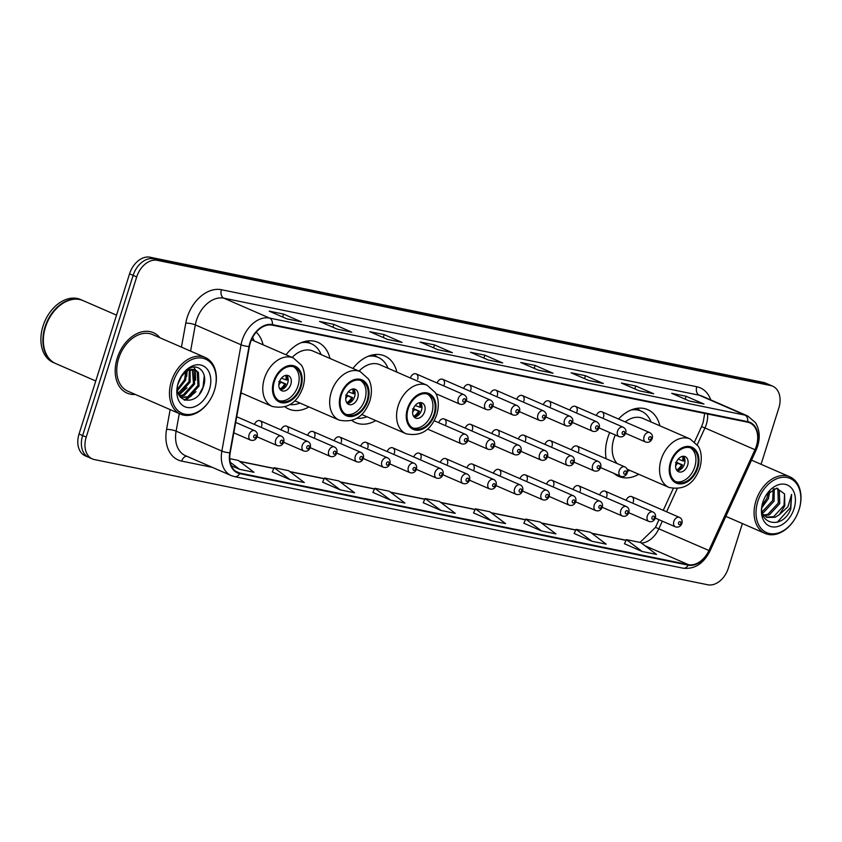 <?xml version="1.0" encoding="UTF-8"?>
<svg xmlns="http://www.w3.org/2000/svg" width="842" height="842" viewBox="0 0 842 842"><rect width="100%" height="100%" fill="white"/><g stroke="black" fill="none" stroke-linecap="round" stroke-linejoin="round"><path stroke-width="1.26" d="M609.745 432.556A36.385 25.639 113.5 0 0 607.766 437.819A36.385 25.639 113.5 0 0 606.156 458.764M613.902 473.362A36.385 25.639 113.5 0 0 618.649 476.372A36.385 25.639 113.5 0 0 638.773 474.267M351.967 420.526A36.385 25.639 113.5 0 0 355.661 422.684A36.385 25.639 113.5 0 0 375.795 420.59M285.07 406.875A36.385 25.639 113.5 0 0 288.764 409.033A36.385 25.639 113.5 0 0 308.898 406.939M240.844 393.909A36.385 25.639 113.5 0 0 242.001 393.277M417.653 379.332A5.147 3.631 113.5 0 0 416.106 373.88A5.147 3.631 113.5 0 0 410.464 377.858A5.147 3.631 113.5 0 0 410.422 378.005M329.98 358.46A36.385 25.639 113.5 0 0 317.802 342.305A36.385 25.639 113.5 0 0 286.038 354.787M396.877 372.111A36.385 25.639 113.5 0 0 384.689 355.955A36.385 25.639 113.5 0 0 352.935 368.449M659.865 425.799A36.385 25.639 113.5 0 0 647.677 409.633A36.385 25.639 113.5 0 0 618.533 419.032M263.093 344.81A36.385 25.639 113.5 0 0 256.231 332.18M261.588 426.21A5.147 3.631 113.5 0 0 260.052 420.747A5.147 3.631 113.5 0 0 254.495 424.463M288.143 431.62A5.147 3.631 113.5 0 0 286.596 426.168A5.147 3.631 113.5 0 0 281.049 429.883M314.687 437.04A5.147 3.631 113.5 0 0 313.15 431.588A5.147 3.631 113.5 0 0 307.593 435.303M341.231 442.46A5.147 3.631 113.5 0 0 339.694 437.009A5.147 3.631 113.5 0 0 334.137 440.724M367.786 447.881A5.147 3.631 113.5 0 0 366.238 442.429A5.147 3.631 113.5 0 0 360.681 446.134M394.33 453.301A5.147 3.631 113.5 0 0 392.793 447.849A5.147 3.631 113.5 0 0 387.236 451.554M420.874 458.722A5.147 3.631 113.5 0 0 419.337 453.259A5.147 3.631 113.5 0 0 413.78 456.974M447.428 464.142A5.147 3.631 113.5 0 0 445.881 458.68A5.147 3.631 113.5 0 0 440.324 462.395M473.972 469.552A5.147 3.631 113.5 0 0 472.436 464.1A5.147 3.631 113.5 0 0 466.878 467.815M500.516 474.972A5.147 3.631 113.5 0 0 498.98 469.52A5.147 3.631 113.5 0 0 493.423 473.236M527.06 480.393A5.147 3.631 113.5 0 0 525.524 474.941A5.147 3.631 113.5 0 0 519.967 478.656M553.615 485.813A5.147 3.631 113.5 0 0 552.068 480.361A5.147 3.631 113.5 0 0 546.521 484.066M580.159 491.233A5.147 3.631 113.5 0 0 578.622 485.771A5.147 3.631 113.5 0 0 573.065 489.486M606.703 496.654A5.147 3.631 113.5 0 0 605.166 491.191A5.147 3.631 113.5 0 0 599.609 494.907M633.258 502.064A5.147 3.631 113.5 0 0 631.711 496.612A5.147 3.631 113.5 0 0 626.164 500.327M445.807 424.442A5.147 3.631 113.5 0 0 444.271 418.99A5.147 3.631 113.5 0 0 438.714 422.705M472.362 429.862A5.147 3.631 113.5 0 0 470.815 424.41A5.147 3.631 113.5 0 0 465.258 428.125M498.906 435.282A5.147 3.631 113.5 0 0 497.369 429.83A5.147 3.631 113.5 0 0 491.812 433.535M525.45 440.703A5.147 3.631 113.5 0 0 523.913 435.24A5.147 3.631 113.5 0 0 518.356 438.956M552.005 446.123A5.147 3.631 113.5 0 0 550.457 440.661A5.147 3.631 113.5 0 0 544.9 444.376M578.549 451.533A5.147 3.631 113.5 0 0 577.012 446.081A5.147 3.631 113.5 0 0 571.455 449.796M444.197 384.752A5.147 3.631 113.5 0 0 442.66 379.289A5.147 3.631 113.5 0 0 437.103 383.005M470.741 390.172A5.147 3.631 113.5 0 0 469.204 384.71A5.147 3.631 113.5 0 0 463.647 388.425M497.296 395.582A5.147 3.631 113.5 0 0 495.749 390.13A5.147 3.631 113.5 0 0 490.202 393.845M523.84 401.002A5.147 3.631 113.5 0 0 522.303 395.551A5.147 3.631 113.5 0 0 516.746 399.266M550.384 406.423A5.147 3.631 113.5 0 0 548.847 400.971A5.147 3.631 113.5 0 0 543.29 404.686M576.938 411.843A5.147 3.631 113.5 0 0 575.391 406.391A5.147 3.631 113.5 0 0 569.834 410.107M603.482 417.264A5.147 3.631 113.5 0 0 601.946 411.812A5.147 3.631 113.5 0 0 596.389 415.516M761.073 464.3L778.829 408.002A20.597 14.514 113.5 0 0 772.672 386.183L765.525 383.068A20.597 14.514 113.5 0 0 763.462 382.426L150.097 257.22A20.597 14.514 113.5 0 0 129.563 273.818L79.053 433.998A20.597 14.514 113.5 0 0 85.221 455.817L88.789 457.374A20.597 14.514 113.5 0 1 82.632 435.556A20.597 14.514 113.5 0 0 88.789 457.374L92.367 458.932A20.597 14.514 113.5 0 0 94.42 459.574L707.785 584.78A20.597 14.514 113.5 0 0 728.319 568.182L742.391 523.556M772.672 386.183A20.597 14.514 113.5 0 0 770.609 385.531L157.244 260.336A20.597 14.514 113.5 0 0 136.709 276.934L133.131 275.376L82.632 435.556L133.131 275.376A20.597 14.514 113.5 0 1 153.676 258.778A20.597 14.514 113.5 0 0 133.131 275.376L129.563 273.818M770.609 385.531L767.041 383.973L153.676 258.778L767.041 383.973A20.597 14.514 113.5 0 1 769.093 384.626A20.597 14.514 113.5 0 0 767.041 383.973L763.462 382.426M117.206 358.197A32.954 23.218 113.5 0 0 127.058 393.109A32.954 23.218 113.5 0 0 135.299 394.445A32.954 23.218 113.5 0 1 127.058 393.109A32.954 23.218 113.5 0 1 117.206 358.197A32.954 23.218 113.5 0 1 153.36 332.674A32.954 23.218 113.5 0 0 117.206 358.197M250.316 342.852A21.966 15.482 -66.5 0 1 272.229 325.149L747.58 422.179A21.966 15.482 -66.5 0 1 749.78 422.873A21.966 15.482 -66.5 0 1 754.979 449.712L708.901 550.5A21.966 15.482 -66.5 0 1 688.367 564.635L239.875 473.088A21.966 15.482 -66.5 0 1 237.686 472.404A21.966 15.482 -66.5 0 1 230.203 452.796L249.411 346.515A21.966 15.482 -66.5 0 1 250.316 342.852M249.937 342.778A22.513 15.872 113.5 0 0 249.011 346.536L229.803 452.807A22.513 15.872 113.5 0 0 239.717 473.614L688.198 565.161A22.513 15.872 113.5 0 0 709.248 550.668L755.327 449.881A22.513 15.872 113.5 0 0 747.749 421.653L272.387 324.623A22.513 15.872 113.5 0 0 249.937 342.778M689.324 400.981L703.312 403.834A5.494 3.852 101.5 0 1 703.417 403.855A5.494 3.852 101.5 0 1 703.954 404.023L686.093 396.256L671.716 393.319L689.587 401.087L703.954 404.023M685.167 399.171L686.093 396.256M653.097 393.582L653.003 393.561A5.494 3.852 101.5 0 1 653.097 393.582A5.494 3.852 101.5 0 1 653.645 393.751L635.773 385.983L621.396 383.047L639.267 390.825L653.645 393.751M634.857 388.899L635.773 385.983M588.695 380.437L602.683 383.289A5.494 3.852 101.5 0 1 602.788 383.31A5.494 3.852 101.5 0 1 603.325 383.489L585.464 375.711L571.087 372.774L588.947 380.552L603.325 383.489M584.537 378.626L585.464 375.711M538.385 370.164L552.363 373.027A5.494 3.852 101.5 0 1 552.468 373.038A5.494 3.852 101.5 0 1 553.015 373.216L535.144 365.439L520.766 362.502L538.638 370.28L553.015 373.216M534.228 368.364L535.144 365.439M300.889 321.686L286.796 318.813L300.794 321.676A5.494 3.852 101.5 0 1 300.889 321.686A5.494 3.852 101.5 0 1 301.436 321.865L283.565 314.087L269.198 311.151L287.059 318.929L301.436 321.865M282.649 317.013L283.565 314.087M351.209 331.958L351.103 331.937A5.494 3.852 101.5 0 1 351.209 331.958A5.494 3.852 101.5 0 1 351.756 332.137L333.885 324.359L319.507 321.423L337.379 329.201L351.756 332.137M332.969 327.275L333.885 324.359M401.518 342.231L401.423 342.21A5.494 3.852 101.5 0 1 401.518 342.231A5.494 3.852 101.5 0 1 402.066 342.399L384.205 334.632L369.827 331.695L387.688 339.473L402.066 342.399M383.278 337.547L384.205 334.632M451.838 352.503L451.733 352.482A5.494 3.852 101.5 0 1 451.838 352.503A5.494 3.852 101.5 0 1 452.386 352.672L434.514 344.904L420.137 341.968L438.008 349.735L452.386 352.672M433.598 347.82L434.514 344.904M502.158 362.776L502.053 362.755A5.494 3.852 101.5 0 1 502.158 362.776A5.494 3.852 101.5 0 1 502.695 362.944L484.834 355.166L470.457 352.24L488.318 360.008L502.695 362.944M483.908 358.092L484.834 355.166M159.938 337.779A32.954 23.218 113.5 0 0 153.36 332.674A32.954 23.218 113.5 0 1 159.938 337.779M136.709 276.934L86.21 437.114A20.597 14.514 113.5 0 0 92.367 458.932M523.85 523.229L541.532 530.965L555.899 533.891L540.132 522.019L525.766 519.093L523.84 523.261M574.17 533.502L591.842 541.227L606.219 544.164L590.452 532.291L576.075 529.355L574.149 533.533M624.49 543.764L642.162 551.499L656.539 554.436L640.773 542.564L626.395 539.627L624.469 543.806M372.911 492.412L390.583 500.148L404.96 503.084L389.193 491.212L374.816 488.276L372.89 492.454M322.591 482.15L340.263 489.876L354.64 492.812L338.873 480.94L324.496 478.003L322.581 482.182M272.282 471.878L289.953 479.614L304.33 482.54L288.564 470.667L274.187 467.731L272.261 471.909M231.34 465.731L239.633 469.341L254.01 472.278L238.244 460.395L229.792 458.669M473.541 512.957L491.212 520.693L505.589 523.629L489.823 511.757L475.446 508.821L473.52 512.999M440.892 510.42L455.269 513.357L439.503 501.485L425.136 498.548L423.21 502.727L440.892 510.42L425.136 498.548M390.583 500.148L374.816 488.276M340.263 489.876L324.496 478.003M289.953 479.614L274.187 467.731M239.633 469.341L230.234 462.258M491.212 520.693L475.446 508.821M541.532 530.965L525.766 519.093M591.842 541.227L576.075 529.355M642.162 551.499L626.395 539.627M214.415 390.414A29.523 20.797 113.5 0 0 202.638 358.208A29.523 20.797 113.5 0 0 173.21 382.005A29.523 20.797 113.5 0 0 182.325 413.401A29.523 20.797 113.5 0 0 211.363 397.635A29.523 20.797 113.5 0 0 214.142 391.267A29.523 20.797 113.5 0 0 214.415 390.414M214.142 391.267L214.194 391.109A30.891 21.766 113.5 0 0 214.478 390.225A30.891 21.766 113.5 0 0 205.248 357.492A30.891 21.766 113.5 0 0 171.358 381.415A30.891 21.766 113.5 0 0 180.598 414.148A30.891 21.766 113.5 0 0 211.289 397.782L211.363 397.635M205.248 357.492L152.528 334.558A30.891 21.766 113.5 0 0 118.648 358.492A30.891 21.766 113.5 0 0 127.889 391.214L180.598 414.148M116.533 315.15L83.105 300.615A34.322 24.186 113.5 0 0 48.994 318.802A34.322 24.186 113.5 0 0 45.773 326.212A34.322 24.186 113.5 0 0 45.447 327.201A34.322 24.186 113.5 0 0 55.719 363.565L95.767 380.994M48.973 318.834L48.994 318.802A33.985 23.944 113.5 0 0 48.973 318.834A33.985 23.944 113.5 0 0 45.784 326.17A33.985 23.944 113.5 0 0 45.773 326.191L45.773 326.212M82.874 300.52A34.322 24.186 113.5 0 0 82.653 300.415A34.322 24.186 113.5 0 0 45.005 327.001A34.322 24.186 113.5 0 0 55.267 363.365A34.322 24.186 113.5 0 0 55.488 363.46M82.653 300.415L80.643 299.542A34.322 24.186 113.5 0 0 42.995 326.128A34.322 24.186 113.5 0 0 53.257 362.492L55.267 363.365M182.04 375.3L178.072 383.889M186.735 371.059L185.661 380.163L177.651 390.351M185.756 371.701L184.545 379.679L177.557 389.172M190.124 369.649L190.124 382.1L179.946 393.425L178.504 393.93M189.345 369.87L189.008 381.615L178.241 393.172M192.986 369.406L193.944 370.522L194.597 384.047L184.419 395.361L179.683 396.277M192.313 369.385L193.481 383.563L183.293 394.877L179.378 395.793M180.714 377.174L187.166 370.333L195.428 369.985L198.407 372.459L199.059 385.994L188.882 397.308L180.451 397.308M194.86 369.775L197.291 371.975L197.944 385.51L187.766 396.824L180.409 397.266M193.986 369.543A15.524 10.935 113.5 0 0 180.293 377.932M178.546 381.963A15.524 10.935 113.5 0 0 178.515 382.058C171.526 402.644 196.817 407.412 203.111 387.404C208.732 373.648 198.501 361.923 188.071 369.228L180.862 376.921M178.188 383.015A22.387 15.777 113.5 0 0 187.113 407.444A22.387 15.777 113.5 0 0 209.437 389.393A22.387 15.777 113.5 0 0 202.522 365.586A22.387 15.777 113.5 0 0 180.504 377.542A22.387 15.777 113.5 0 0 178.399 382.373A22.387 15.777 113.5 0 0 178.188 383.015M204.269 375.764L203.048 387.131L199.48 393.888M191.229 396.066L184.114 399.992M195.944 391.656L186.703 399.529L184.735 400.224M194.018 367.123L195.355 369.954M195.397 370.101L195.607 380.258M187.008 387.773L178.988 395.066M187.219 370.785L186.671 376.363M274.376 381.531A18.535 13.062 113.5 0 0 279.912 401.16A18.535 13.062 113.5 0 0 300.247 386.804A18.535 13.062 113.5 0 0 294.7 367.175A18.535 13.062 113.5 0 0 274.376 381.531M278.828 400.603A18.535 13.062 113.5 0 0 298.015 385.836A18.535 13.062 113.5 0 0 293.553 366.754M254.21 340.947A32.47 22.881 113.5 0 0 252.568 337.526M279.323 382.026A8.241 5.81 113.5 0 0 281.786 390.751A8.241 5.81 113.5 0 0 290.827 384.373A8.241 5.81 113.5 0 0 288.364 375.637A8.241 5.81 113.5 0 0 279.323 382.026M280.375 389.741A8.241 5.81 113.5 0 0 287.701 383.005A8.241 5.81 113.5 0 0 286.659 375.29M286.964 375.669A10.988 7.736 -66.5 0 1 286.975 380.058L285.996 379.858A9.609 6.768 -66.5 0 0 285.733 375.385M281.417 378.163L285.996 379.858M279.586 381.289L285.743 383.963A10.988 7.736 -66.5 0 1 280.86 389.709M279.807 388.993A9.609 6.768 -66.5 0 0 284.764 383.763L285.743 383.963M284.764 383.763L278.807 381.521M341.263 395.182A18.535 13.062 113.5 0 0 346.809 414.822A18.535 13.062 113.5 0 0 367.144 400.466A18.535 13.062 113.5 0 0 361.597 380.826A18.535 13.062 113.5 0 0 341.263 395.182M345.725 414.264A18.535 13.062 113.5 0 0 364.912 399.487A18.535 13.062 113.5 0 0 360.45 380.416M321.107 354.598A32.47 22.881 113.5 0 0 311.319 343.757L309.088 342.778A32.47 22.881 113.5 0 0 304.52 341.547M311.319 343.757A32.47 22.881 113.5 0 0 301.089 342.715M294.774 400.792L339.2 420.116A26.428 18.629 -66.5 0 1 331.285 392.109A26.428 18.629 -66.5 0 1 360.281 371.638L312.929 351.04A26.428 18.629 113.5 0 0 292.153 357.45M290.016 404.549A32.47 22.881 113.5 0 0 300.015 403.065M346.22 395.677A8.241 5.81 113.5 0 0 348.683 404.402A8.241 5.81 113.5 0 0 357.724 398.024A8.241 5.81 113.5 0 0 355.261 389.299A8.241 5.81 113.5 0 0 346.22 395.677M347.272 403.392A8.241 5.81 113.5 0 0 354.598 396.666A8.241 5.81 113.5 0 0 353.556 388.951M353.861 389.32A10.988 7.736 -66.5 0 1 353.861 393.709L352.893 393.509A9.609 6.768 -66.5 0 0 352.63 389.036M348.314 391.825L352.893 393.509M346.483 394.94L352.63 397.624A10.988 7.736 -66.5 0 1 347.746 403.371M346.704 402.655A9.609 6.768 -66.5 0 0 351.651 397.424L352.63 397.624M351.651 397.424L345.704 395.172M408.16 408.833A18.535 13.062 113.5 0 0 413.706 428.473A18.535 13.062 113.5 0 0 434.04 414.117A18.535 13.062 113.5 0 0 428.494 394.477A18.535 13.062 113.5 0 0 408.16 408.833M412.622 427.915A18.535 13.062 113.5 0 0 431.809 413.148A18.535 13.062 113.5 0 0 427.347 394.067M387.994 368.249A32.47 22.881 113.5 0 0 378.216 357.408L375.985 356.44A32.47 22.881 113.5 0 0 371.417 355.198M378.216 357.408A32.47 22.881 113.5 0 0 367.975 356.366M361.66 414.443L406.086 433.767A26.428 18.629 -66.5 0 1 398.182 405.77A26.428 18.629 -66.5 0 1 427.178 385.299L379.826 364.702A26.428 18.629 113.5 0 0 359.05 371.101M356.913 418.2A32.47 22.881 113.5 0 0 366.912 416.727M413.117 409.328A8.241 5.81 113.5 0 0 415.58 418.064A8.241 5.81 113.5 0 0 424.621 411.675A8.241 5.81 113.5 0 0 422.158 402.95A8.241 5.81 113.5 0 0 413.117 409.328M414.159 417.043A8.241 5.81 113.5 0 0 421.495 410.317A8.241 5.81 113.5 0 0 420.442 402.602M420.758 402.971A10.988 7.736 -66.5 0 1 420.758 407.37L419.779 407.17A9.609 6.768 -66.5 0 0 419.516 402.697M415.201 405.476L419.779 407.17M413.38 408.602L419.526 411.275A10.988 7.736 -66.5 0 1 414.643 417.022M413.601 416.306A9.609 6.768 -66.5 0 0 418.548 411.075L419.526 411.275M418.548 411.075L412.601 408.833M671.148 462.511A18.535 13.062 113.5 0 0 676.684 482.15A18.535 13.062 113.5 0 0 697.018 467.794A18.535 13.062 113.5 0 0 691.471 448.154A18.535 13.062 113.5 0 0 671.148 462.511M675.6 481.592A18.535 13.062 113.5 0 0 694.787 466.826A18.535 13.062 113.5 0 0 690.324 447.744M650.982 421.926A32.47 22.881 113.5 0 0 641.204 411.085L638.962 410.117A32.47 22.881 113.5 0 0 634.394 408.875M641.204 411.085A32.47 22.881 113.5 0 0 630.963 410.054M627.079 469.183L669.074 487.455A26.428 18.629 -66.5 0 1 661.17 459.448A26.428 18.629 -66.5 0 1 690.156 438.977L642.814 418.379A26.428 18.629 113.5 0 0 625.196 421.926M615.281 434.967A26.428 18.629 113.5 0 0 613.818 438.85A26.428 18.629 113.5 0 0 617.102 463.521M627.479 471.225A32.47 22.881 113.5 0 0 629.89 470.404M676.094 463.016A8.241 5.81 113.5 0 0 678.557 471.741A8.241 5.81 113.5 0 0 687.598 465.363A8.241 5.81 113.5 0 0 685.135 456.627A8.241 5.81 113.5 0 0 676.094 463.016M677.147 470.731A8.241 5.81 113.5 0 0 684.472 463.995A8.241 5.81 113.5 0 0 683.43 456.28M683.736 456.659A10.988 7.736 -66.5 0 1 683.746 461.048L682.767 460.848A9.609 6.768 -66.5 0 0 682.504 456.375M678.189 459.153L682.767 460.848M676.358 462.279L682.515 464.952A10.988 7.736 -66.5 0 1 677.631 470.699M676.579 469.983A9.609 6.768 -66.5 0 0 681.536 464.752L682.515 464.952M681.536 464.752L675.579 462.511M799.037 509.747A29.523 20.797 113.5 0 0 787.259 477.54A29.523 20.797 113.5 0 0 757.821 501.337A29.523 20.797 113.5 0 0 766.936 532.733A29.523 20.797 113.5 0 0 795.985 516.967A29.523 20.797 113.5 0 0 798.753 510.589A29.523 20.797 113.5 0 0 799.037 509.747M798.753 510.589L798.805 510.441A30.891 21.766 113.5 0 0 799.1 509.557A30.891 21.766 113.5 0 0 789.859 476.825A30.891 21.766 113.5 0 0 755.969 500.748A30.891 21.766 113.5 0 0 765.21 533.481A30.891 21.766 113.5 0 0 795.901 517.114L795.985 516.967M769.756 491.244L768.409 498.685L761.947 507.6M768.272 492.623L766.988 498.064L762.147 505.547M774.219 488.676L774.082 501.148L763.705 512.378L762.347 512.841M773.24 489.055L772.661 500.537L762.157 511.82M777.271 488.192L779.303 490.181L779.755 503.621L769.377 514.851L764.231 515.714M776.682 488.202L777.882 489.56L778.334 503L767.957 514.23L763.641 515.125M762.557 513.715L766.851 517.43L775.05 517.314L779.345 514.694L784.797 505.81L784.565 493.928L784.007 505.463L773.63 516.704L766.146 517.093M763.031 501.664C755.285 524.419 782.786 530.797 790.785 508.915L791.617 494.37L787.912 506.789L779.345 514.694M762.799 502.348A22.387 15.777 113.5 0 0 771.735 526.776A22.387 15.777 113.5 0 0 794.048 508.726A22.387 15.777 113.5 0 0 787.133 484.918A22.387 15.777 113.5 0 0 765.115 496.875A22.387 15.777 113.5 0 0 763.01 501.706A22.387 15.777 113.5 0 0 762.799 502.348M784.565 493.928L776.671 488.202L766.42 494.854M791.617 494.37L790.501 507.526L777.219 522.314M79.053 433.998L86.21 437.114M150.097 257.22L157.244 260.336M754.979 449.712L704.943 427.947A21.966 15.482 113.5 0 0 706.322 424.379A21.966 15.482 113.5 0 0 707.596 414.011M697.26 444.765L704.943 427.947L701.554 426.578L703.154 422.421L704.691 413.422M181.44 347.136L185.777 323.107A34.322 24.186 -66.5 0 1 221.425 289.722L696.787 386.752A6.862 4.82 -78.5 0 0 699.197 395.203L223.835 298.173A27.46 19.345 113.5 0 0 196.46 320.307A27.46 19.345 113.5 0 0 195.323 324.886L190.587 351.114M696.787 386.752A34.322 24.186 -66.5 0 1 710.785 399.918M701.944 396.066A27.46 19.345 113.5 0 0 699.197 395.203L744.938 415.106A27.46 19.345 -66.5 0 1 747.685 415.969L701.944 396.066M239.717 473.614A6.862 4.82 -78.5 0 1 234.623 476.646L231.203 475.572A27.46 19.345 -66.5 0 1 221.856 451.059L241.065 344.788A27.46 19.345 -66.5 0 1 242.201 340.21A27.46 19.345 -66.5 0 1 269.577 318.076A6.862 4.82 101.5 0 1 272.387 324.623M249.011 346.536A6.862 1.547 10.2 0 1 241.065 344.788L195.323 324.886A6.862 1.547 -169.8 0 0 185.777 323.107M688.198 565.161A6.862 4.82 101.5 0 1 683.115 568.192C694.545 569.434 703.491 563.73 709.974 551.068L756.053 450.281C760.452 439.998 760.263 430.799 755.506 422.673L747.685 415.969M709.248 550.668L709.974 551.068M179.293 413.58L176.115 431.157L221.856 451.059A6.862 1.547 10.2 0 0 229.803 452.807M755.327 449.881L756.053 450.281M747.749 421.653A6.862 4.82 -78.5 0 0 744.938 415.106L269.577 318.076L223.835 298.173A6.862 4.82 -78.5 0 1 221.425 289.722M212.321 467.363L181.683 461.1A34.322 24.186 -66.5 0 1 166.569 429.388L170.147 409.601M166.569 429.388A6.862 1.547 -169.8 0 1 176.115 431.157A27.46 19.345 113.5 0 0 185.461 455.669L231.203 475.572M186.798 456.248A6.862 4.82 -78.5 0 0 181.683 461.1M688.367 564.635L645.067 545.795M641.457 543.079A21.966 15.482 113.5 0 0 658.865 528.734L662.328 521.166M708.901 550.5L655.486 527.366L658.981 519.703M666.611 511.799L677.126 488.802M239.875 473.088L235.676 471.267M239.717 461.5L273.85 468.468M290.027 471.773L324.159 478.74M340.347 482.045L374.48 489.013M390.656 492.317L424.789 499.285M440.976 502.59L475.109 509.557M491.286 512.852L525.419 519.819M541.606 523.124L575.739 530.092M591.915 533.396L626.048 540.364M300.962 386.952A19.566 13.788 113.5 0 0 293.163 365.607A19.566 13.788 113.5 0 0 273.65 381.384A19.566 13.788 113.5 0 0 281.46 402.729A19.566 13.788 113.5 0 0 300.962 386.952M264.399 378.458A26.428 18.629 -66.5 0 1 293.384 357.987L301.415 365.175C303.246 367.828 306.341 375.269 303.046 387.078C297.352 403.013 287.101 409.475 272.303 406.465A26.428 18.629 -66.5 0 1 264.399 378.458M281.933 377.595A7.967 5.61 -66.5 0 1 281.87 378.342M280.639 382.247A7.967 5.61 -66.5 0 1 278.839 384.71M367.859 400.613A19.566 13.788 113.5 0 0 360.06 379.268A19.566 13.788 113.5 0 0 340.547 395.035A19.566 13.788 113.5 0 0 348.356 416.38A19.566 13.788 113.5 0 0 367.859 400.613M310.277 343.304L309.909 343.031A32.912 23.197 113.5 0 0 306.372 341.126M348.82 391.246A7.967 5.61 -66.5 0 1 348.767 391.993M347.536 395.898A7.967 5.61 -66.5 0 1 345.725 398.361M434.756 414.264A19.566 13.788 113.5 0 0 426.957 392.919A19.566 13.788 113.5 0 0 407.444 408.686A19.566 13.788 113.5 0 0 415.253 430.03A19.566 13.788 113.5 0 0 434.756 414.264M377.174 356.955L376.806 356.682A32.912 23.197 113.5 0 0 373.269 354.787M415.716 404.907A7.967 5.61 -66.5 0 1 415.664 405.644M414.432 409.559A7.967 5.61 -66.5 0 1 412.622 412.022M697.734 467.942A19.566 13.788 113.5 0 0 689.935 446.597A19.566 13.788 113.5 0 0 670.421 462.374A19.566 13.788 113.5 0 0 678.231 483.718A19.566 13.788 113.5 0 0 697.734 467.942M640.162 410.633L639.783 410.359A32.912 23.197 113.5 0 0 636.247 408.465M678.705 458.585A7.967 5.61 -66.5 0 1 678.641 459.332M677.41 463.237A7.967 5.61 -66.5 0 1 675.61 465.7M435.872 393.698L459.795 404.107A5.147 3.631 -66.5 0 1 458.258 398.655A5.147 3.631 -66.5 0 1 463.91 394.666L416.106 373.88M462.889 400.118A1.716 1.21 113.5 0 0 465.289 400.603A1.716 1.21 113.5 0 0 462.889 400.118M466.279 400.803L486.35 409.528A5.147 3.631 -66.5 0 1 484.803 404.076A5.147 3.631 -66.5 0 1 490.454 400.087L442.66 379.289M489.434 405.539A1.716 1.21 113.5 0 0 491.833 406.023A1.716 1.21 113.5 0 0 489.434 405.539M492.823 406.223L512.894 414.948A5.147 3.631 -66.5 0 1 511.357 409.496A5.147 3.631 -66.5 0 1 516.999 405.507L469.204 384.71M515.978 410.959A1.716 1.21 113.5 0 0 518.377 411.443A1.716 1.21 113.5 0 0 515.978 410.959M519.377 411.643L539.438 420.368A5.147 3.631 -66.5 0 1 537.901 414.917A5.147 3.631 -66.5 0 1 543.553 410.928L495.749 390.13M542.532 416.369A1.716 1.21 113.5 0 0 544.921 416.864A1.716 1.21 113.5 0 0 542.532 416.369M545.921 417.053L565.992 425.789A5.147 3.631 -66.5 0 1 564.445 420.337A5.147 3.631 -66.5 0 1 570.097 416.348L522.303 395.551M569.076 421.789A1.716 1.21 113.5 0 0 571.476 422.284A1.716 1.21 113.5 0 0 569.076 421.789M572.465 422.473L592.536 431.209A5.147 3.631 -66.5 0 1 591 425.747A5.147 3.631 -66.5 0 1 596.641 421.768L548.847 400.971M595.62 427.21A1.716 1.21 113.5 0 0 598.02 427.704A1.716 1.21 113.5 0 0 595.62 427.21M599.02 427.894L619.081 436.63A5.147 3.631 -66.5 0 1 617.544 431.167A5.147 3.631 -66.5 0 1 623.185 427.178L575.391 406.391M622.175 432.63A1.716 1.21 113.5 0 0 624.564 433.125A1.716 1.21 113.5 0 0 622.175 432.63M625.564 433.314L645.625 442.039A5.147 3.631 -66.5 0 1 644.088 436.588A5.147 3.631 -66.5 0 1 649.74 432.599L601.946 411.812M648.719 438.05A1.716 1.21 113.5 0 0 651.119 438.535A1.716 1.21 113.5 0 0 648.719 438.05M459.869 438.356A5.147 3.631 -66.5 0 1 465.521 434.367C467.752 435.482 468.552 437.472 467.942 440.366C466.636 443.481 464.468 444.629 461.416 443.808A5.147 3.631 -66.5 0 1 459.869 438.356M466.9 440.303A1.716 1.21 113.5 0 0 464.5 439.808A1.716 1.21 113.5 0 0 466.9 440.303M486.423 443.766A5.147 3.631 -66.5 0 1 492.065 439.777C494.296 440.892 495.096 442.892 494.486 445.776C493.191 448.902 491.012 450.049 487.96 449.228A5.147 3.631 -66.5 0 1 486.423 443.766M493.444 445.723A1.716 1.21 113.5 0 0 491.044 445.229A1.716 1.21 113.5 0 0 493.444 445.723M512.967 449.186A5.147 3.631 -66.5 0 1 518.609 445.197C520.84 446.313 521.651 448.312 521.03 451.196C519.735 454.322 517.556 455.469 514.504 454.648A5.147 3.631 -66.5 0 1 512.967 449.186M519.988 451.133A1.716 1.21 113.5 0 0 517.598 450.649A1.716 1.21 113.5 0 0 519.988 451.133M539.512 454.606A5.147 3.631 -66.5 0 1 545.163 450.617C547.384 451.733 548.195 453.733 547.574 456.617C546.279 459.732 544.111 460.89 541.048 460.058A5.147 3.631 -66.5 0 1 539.512 454.606M546.542 456.553A1.716 1.21 113.5 0 0 544.143 456.069A1.716 1.21 113.5 0 0 546.542 456.553M566.056 460.027A5.147 3.631 -66.5 0 1 571.707 456.038C573.939 457.153 574.739 459.153 574.128 462.037C572.823 465.152 570.655 466.3 567.603 465.479A5.147 3.631 -66.5 0 1 566.056 460.027M573.086 461.974A1.716 1.21 113.5 0 0 570.687 461.49A1.716 1.21 113.5 0 0 573.086 461.974M592.61 465.447A5.147 3.631 -66.5 0 1 598.252 461.458C600.483 462.574 601.293 464.573 600.672 467.457C599.378 470.573 597.199 471.72 594.147 470.899A5.147 3.631 -66.5 0 1 592.61 465.447M599.63 467.394A1.716 1.21 113.5 0 0 597.241 466.91A1.716 1.21 113.5 0 0 599.63 467.394M619.154 470.867A5.147 3.631 -66.5 0 1 624.806 466.878C627.027 467.994 627.837 469.994 627.216 472.878C625.922 475.993 623.743 477.14 620.691 476.319A5.147 3.631 -66.5 0 1 619.154 470.867M626.185 472.815A1.716 1.21 113.5 0 0 623.785 472.32A1.716 1.21 113.5 0 0 626.185 472.815M249.106 434.693A5.147 3.631 -66.5 0 1 254.758 430.704C256.978 431.82 257.789 433.819 257.168 436.703C255.873 439.819 253.695 440.966 250.642 440.145A5.147 3.631 -66.5 0 1 249.106 434.693M256.126 436.64A1.716 1.21 113.5 0 0 253.737 436.156A1.716 1.21 113.5 0 0 256.126 436.64M275.65 440.113A5.147 3.631 -66.5 0 1 281.302 436.124C283.533 437.24 284.333 439.24 283.722 442.124C282.417 445.239 280.249 446.386 277.197 445.565A5.147 3.631 -66.5 0 1 275.65 440.113M282.68 442.061A1.716 1.21 113.5 0 0 280.281 441.576A1.716 1.21 113.5 0 0 282.68 442.061M302.204 445.534A5.147 3.631 -66.5 0 1 307.846 441.545C310.077 442.66 310.877 444.66 310.266 447.544C308.972 450.659 306.793 451.807 303.741 450.986A5.147 3.631 -66.5 0 1 302.204 445.534M309.225 447.481A1.716 1.21 113.5 0 0 306.825 446.997A1.716 1.21 113.5 0 0 309.225 447.481M328.748 450.954A5.147 3.631 -66.5 0 1 334.4 446.965C336.621 448.081 337.432 450.081 336.811 452.964C335.516 456.08 333.337 457.227 330.285 456.406A5.147 3.631 -66.5 0 1 328.748 450.954M335.769 452.901A1.716 1.21 113.5 0 0 333.379 452.407A1.716 1.21 113.5 0 0 335.769 452.901M355.292 456.364A5.147 3.631 -66.5 0 1 360.944 452.386C363.165 453.491 363.976 455.49 363.365 458.374C362.06 461.5 359.892 462.647 356.84 461.826A5.147 3.631 -66.5 0 1 355.292 456.364M362.323 458.322A1.716 1.21 113.5 0 0 359.923 457.827A1.716 1.21 113.5 0 0 362.323 458.322M381.847 461.784A5.147 3.631 -66.5 0 1 387.488 457.795C389.72 458.911 390.52 460.911 389.909 463.795C388.615 466.921 386.436 468.068 383.384 467.247A5.147 3.631 -66.5 0 1 381.847 461.784M388.867 463.742A1.716 1.21 113.5 0 0 386.467 463.247A1.716 1.21 113.5 0 0 388.867 463.742M408.391 467.205A5.147 3.631 -66.5 0 1 414.032 463.216C416.264 464.331 417.074 466.331 416.453 469.215C415.159 472.341 412.98 473.488 409.928 472.657A5.147 3.631 -66.5 0 1 408.391 467.205M415.411 469.152A1.716 1.21 113.5 0 0 413.022 468.668A1.716 1.21 113.5 0 0 415.411 469.152M434.935 472.625A5.147 3.631 -66.5 0 1 440.587 468.636C442.808 469.752 443.618 471.752 442.997 474.635C441.703 477.751 439.535 478.898 436.472 478.077A5.147 3.631 -66.5 0 1 434.935 472.625M441.966 474.572A1.716 1.21 113.5 0 0 439.566 474.088A1.716 1.21 113.5 0 0 441.966 474.572M461.479 478.046A5.147 3.631 -66.5 0 1 467.131 474.057C469.362 475.172 470.162 477.172 469.552 480.056C468.247 483.171 466.079 484.318 463.026 483.497A5.147 3.631 -66.5 0 1 461.479 478.046M468.51 479.993A1.716 1.21 113.5 0 0 466.11 479.508A1.716 1.21 113.5 0 0 468.51 479.993M488.034 483.466A5.147 3.631 -66.5 0 1 493.675 479.477C495.906 480.593 496.717 482.592 496.096 485.476C494.801 488.592 492.623 489.739 489.57 488.918A5.147 3.631 -66.5 0 1 488.034 483.466M495.054 485.413A1.716 1.21 113.5 0 0 492.665 484.929A1.716 1.21 113.5 0 0 495.054 485.413M514.578 488.886A5.147 3.631 -66.5 0 1 520.23 484.897C522.45 486.013 523.261 488.013 522.64 490.897C521.345 494.012 519.167 495.159 516.114 494.338A5.147 3.631 -66.5 0 1 514.578 488.886M521.608 490.833A1.716 1.21 113.5 0 0 519.209 490.339A1.716 1.21 113.5 0 0 521.608 490.833M541.122 494.296A5.147 3.631 -66.5 0 1 546.774 490.318C549.005 491.423 549.805 493.423 549.194 496.306C547.889 499.432 545.721 500.58 542.669 499.759A5.147 3.631 -66.5 0 1 541.122 494.296M548.153 496.254A1.716 1.21 113.5 0 0 545.753 495.759A1.716 1.21 113.5 0 0 548.153 496.254M567.676 499.716A5.147 3.631 -66.5 0 1 573.318 495.728C575.549 496.843 576.36 498.843 575.739 501.727C574.444 504.853 572.265 506 569.213 505.179A5.147 3.631 -66.5 0 1 567.676 499.716M574.697 501.674A1.716 1.21 113.5 0 0 572.307 501.179A1.716 1.21 113.5 0 0 574.697 501.674M594.22 505.137A5.147 3.631 -66.5 0 1 599.872 501.148C602.093 502.264 602.904 504.263 602.283 507.147C600.988 510.273 598.809 511.42 595.757 510.589A5.147 3.631 -66.5 0 1 594.22 505.137M601.241 507.084A1.716 1.21 113.5 0 0 598.851 506.6A1.716 1.21 113.5 0 0 601.241 507.084M620.764 510.557A5.147 3.631 -66.5 0 1 626.416 506.568C628.648 507.684 629.448 509.684 628.837 512.567C627.532 515.683 625.364 516.83 622.312 516.009A5.147 3.631 -66.5 0 1 620.764 510.557M627.795 512.504A1.716 1.21 113.5 0 0 625.396 512.02A1.716 1.21 113.5 0 0 627.795 512.504M647.319 515.978A5.147 3.631 -66.5 0 1 652.96 511.989C655.192 513.104 655.992 515.104 655.381 517.988C654.087 521.103 651.908 522.25 648.856 521.43A5.147 3.631 -66.5 0 1 647.319 515.978M654.339 517.925A1.716 1.21 113.5 0 0 651.94 517.441A1.716 1.21 113.5 0 0 654.339 517.925M673.863 521.398A5.147 3.631 -66.5 0 1 679.515 517.409C681.736 518.525 682.546 520.524 681.925 523.408C680.631 526.524 678.452 527.671 675.4 526.85A5.147 3.631 -66.5 0 1 673.863 521.398M680.883 523.345A1.716 1.21 113.5 0 0 678.494 522.861A1.716 1.21 113.5 0 0 680.883 523.345M234.623 476.646L683.115 568.192M239.465 461.321L273.903 468.352M289.774 471.583L324.223 478.614M340.094 481.856L374.532 488.886M390.404 492.128L424.852 499.159M440.724 502.4L475.162 509.431M491.044 512.673L525.482 519.703M541.353 522.935L575.791 529.965M591.673 533.207L626.111 540.238M640.025 542.416L655.486 527.366M663.264 510.336L673.19 488.644M694.597 441.808L701.554 426.578M552.468 373.038L538.375 370.164M602.788 383.31L588.684 380.437M703.417 403.855L689.314 400.971M251.484 339.758L293.384 357.987M241.033 392.856L272.303 406.465M339.2 420.116C353.998 423.137 364.249 416.674 369.943 400.729C373.238 388.92 370.143 381.479 368.301 378.837L360.281 371.638M309.909 343.031L307.056 341.021M406.086 433.767C420.895 436.788 431.146 430.325 436.84 414.39C440.134 402.581 437.04 395.14 435.198 392.488L427.178 385.299M376.806 356.682L373.953 354.671M669.074 487.455C683.872 490.465 694.124 484.003 699.818 468.068C703.112 456.259 700.018 448.818 698.186 446.165L690.156 438.977M639.783 410.359L636.931 408.349M751.548 460.153L789.859 476.825M725.846 516.356L765.21 533.481M459.795 404.107C462.847 404.939 465.026 403.781 466.321 400.666C467.215 398.224 466.415 396.224 463.91 394.666M486.35 409.528C489.402 410.349 491.57 409.201 492.875 406.086C493.759 403.634 492.959 401.634 490.454 400.087M512.894 414.948C515.946 415.769 518.125 414.622 519.419 411.506C520.314 409.054 519.503 407.054 516.999 405.507M539.438 420.368C542.49 421.189 544.669 420.042 545.963 416.927C546.858 414.475 546.048 412.475 543.553 410.928M565.992 425.789C569.045 426.61 571.213 425.463 572.518 422.347C573.402 419.895 572.602 417.895 570.097 416.348M592.536 431.209C595.589 432.03 597.767 430.883 599.062 427.757C599.957 425.315 599.146 423.315 596.641 421.768M619.081 436.63C622.133 437.451 624.311 436.303 625.606 433.177C626.501 430.736 625.69 428.736 623.185 427.178M645.625 442.039C648.687 442.871 650.855 441.713 652.161 438.598C653.045 436.156 652.245 434.156 649.74 432.599M434.125 420.705L465.521 434.367M427.525 429.062L461.416 443.808M444.271 418.99L492.065 439.777M467.889 440.492L487.96 449.228M470.815 424.41L518.609 445.197M494.443 445.913L514.504 454.648M497.369 429.83L545.163 450.617M520.987 451.333L541.048 460.058M523.913 435.24L571.707 456.038M547.532 456.753L567.603 465.479M550.457 440.661L598.252 461.458M574.086 462.174L594.147 470.899M577.012 446.081L624.806 466.878M600.63 467.594L620.691 476.319M235.697 422.41L254.758 430.704M233.813 432.83L250.642 440.145M236.718 416.727L281.302 436.124M257.126 436.84L277.197 445.565M260.052 420.747L307.846 441.545M283.67 442.26L303.741 450.986M286.596 426.168L334.4 446.965M310.224 447.681L330.285 456.406M313.15 431.588L360.944 452.386M336.768 453.091L356.84 461.826M339.694 437.009L387.488 457.795M363.312 458.511L383.384 467.247M366.238 442.429L414.032 463.216M389.867 463.931L409.928 472.657M392.793 447.849L440.587 468.636M416.411 469.352L436.472 478.077M419.337 453.259L467.131 474.057M442.955 474.772L463.026 483.497M445.881 458.68L493.675 479.477M469.51 480.193L489.57 488.918M472.436 464.1L520.23 484.897M496.054 485.602L516.114 494.338M498.98 469.52L546.774 490.318M522.598 491.023L542.669 499.759M525.524 474.941L573.318 495.728M549.152 496.443L569.213 505.179M552.068 480.361L599.872 501.148M575.696 501.864L595.757 510.589M578.622 485.771L626.416 506.568M602.24 507.284L622.312 516.009M605.166 491.191L652.96 511.989M628.785 512.704L648.856 521.43M631.711 496.612L679.515 517.409M655.339 518.125L675.4 526.85"/></g></svg>
